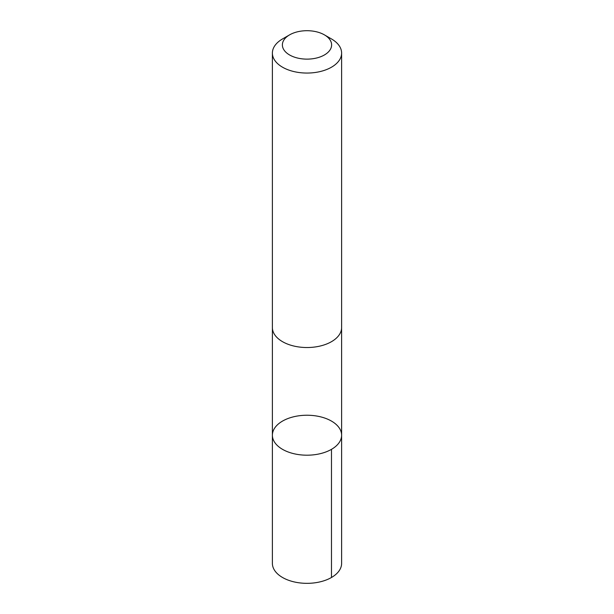 <?xml version="1.0" encoding="UTF-8"?>
<svg xmlns="http://www.w3.org/2000/svg" width="614" height="614" viewBox="0 0 614 614"><rect width="100%" height="100%" fill="white"/><g stroke="black" fill="none" stroke-linecap="round" stroke-linejoin="round"><path stroke-width="0.92" d="M272.647 432.786A34.614 19.986 180 0 1 309.111 415.271A34.614 19.986 180 0 1 341.614 435.219A34.614 19.986 180 0 1 307 455.197A34.614 19.986 180 0 1 272.386 435.219A34.614 19.986 180 0 1 272.647 432.786M272.386 563.353A34.614 19.986 0 0 0 304.889 583.3A34.614 19.986 0 0 0 341.361 565.786A34.614 19.986 0 0 0 341.614 563.353L341.614 435.219A34.614 19.986 180 0 1 307 455.197A34.614 19.986 180 0 1 272.386 435.219L272.386 563.353M289.585 34.868L282.524 38.943A34.614 19.986 0 0 0 272.386 53.073L272.386 327.546A34.614 19.986 0 0 0 304.889 347.493A34.614 19.986 0 0 0 341.361 329.979A34.614 19.986 0 0 0 341.614 327.546L341.614 53.073A34.614 19.986 0 0 0 331.476 38.943L324.415 34.868A24.621 14.214 0 0 0 289.585 34.868A24.621 14.214 0 0 0 296.209 57.693A24.621 14.214 0 0 0 331.437 46.649A24.621 14.214 0 0 0 324.415 34.868M272.386 53.073A34.614 19.986 0 0 0 304.889 73.02A34.614 19.986 0 0 0 341.361 55.506A34.614 19.986 0 0 0 341.614 53.073M331.476 449.348L331.476 577.482M272.393 327.983L272.386 435.219M341.607 327.983L341.614 435.219"/></g></svg>

